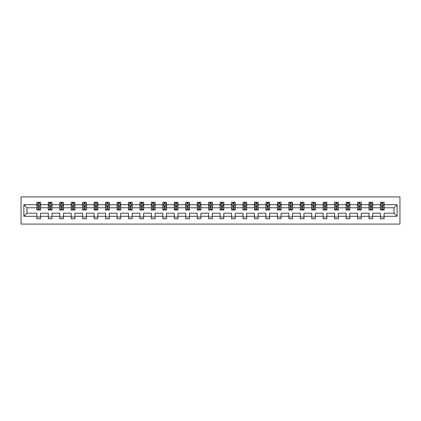 <?xml version="1.0" encoding="UTF-8"?>
<svg xmlns="http://www.w3.org/2000/svg" width="421" height="421" viewBox="0 0 421 421"><rect width="100%" height="100%" fill="white"/><g stroke="black" fill="none" stroke-linecap="round" stroke-linejoin="round"><path stroke-width="0.63" d="M21.05 224.083L399.95 224.083L399.95 196.917L21.05 196.917L21.05 224.083M384.131 216.299L384.131 213.215L394.04 213.215L397.124 216.299L384.131 216.299L384.131 218.757L380.458 218.757L380.458 216.299L372.674 216.299L372.674 218.757L369.007 218.757L369.007 216.299L361.223 216.299L361.223 218.757L357.55 218.757L357.55 216.299L349.772 216.299L349.772 218.757L346.099 218.757L346.099 216.299L338.316 216.299L338.316 218.757L334.648 218.757L334.648 216.299L326.864 216.299L326.864 218.757L323.191 218.757L323.191 216.299L315.413 216.299L315.413 218.757L311.74 218.757L311.74 216.299L303.957 216.299L303.957 218.757L300.289 218.757L300.289 216.299L292.506 216.299L292.506 218.757L288.832 218.757L288.832 216.299L281.054 216.299L281.054 218.757L277.381 218.757L277.381 216.299L269.598 216.299L269.598 218.757L265.93 218.757L265.93 216.299L258.147 216.299L258.147 218.757L254.479 218.757L254.479 216.299L246.695 216.299L246.695 218.757L243.022 218.757L243.022 216.299L235.239 216.299L235.239 218.757L231.571 218.757L231.571 216.299L223.788 216.299L223.788 218.757L220.12 218.757L220.12 216.299L212.337 216.299L212.337 218.757L208.663 218.757L208.663 216.299L200.88 216.299L200.88 218.757L197.212 218.757L197.212 216.299L189.429 216.299L189.429 218.757L185.761 218.757L185.761 216.299L177.978 216.299L177.978 218.757L174.305 218.757L174.305 216.299L166.521 216.299L166.521 218.757L162.853 218.757L162.853 216.299L155.07 216.299L155.07 218.757L151.402 218.757L151.402 216.299L143.619 216.299L143.619 218.757L139.946 218.757L139.946 216.299L132.168 216.299L132.168 218.757L128.494 218.757L128.494 216.299L120.711 216.299L120.711 218.757L117.043 218.757L117.043 216.299L109.26 216.299L109.26 218.757L105.587 218.757L105.587 216.299L97.809 216.299L97.809 218.757L94.136 218.757L94.136 216.299L86.352 216.299L86.352 218.757L82.684 218.757L82.684 216.299L74.901 216.299L74.901 218.757L71.228 218.757L71.228 216.299L63.45 216.299L63.45 218.757L59.777 218.757L59.777 216.299L51.993 216.299L51.993 218.757L48.326 218.757L48.326 216.299L40.542 216.299L40.542 218.757L36.869 218.757L36.869 216.299L23.876 216.299L23.876 204.701L36.869 204.701L36.869 202.243L40.542 202.243L40.542 204.701L48.326 204.701L48.326 202.243L51.993 202.243L51.993 204.701L59.777 204.701L59.777 202.243L63.45 202.243L63.45 204.701L71.228 204.701L71.228 202.243L74.901 202.243L74.901 204.701L82.684 204.701L82.684 202.243L86.352 202.243L86.352 204.701L94.136 204.701L94.136 202.243L97.809 202.243L97.809 204.701L105.587 204.701L105.587 202.243L109.26 202.243L109.26 204.701L117.043 204.701L117.043 202.243L120.711 202.243L120.711 204.701L128.494 204.701L128.494 202.243L132.168 202.243L132.168 204.701L139.946 204.701L139.946 202.243L143.619 202.243L143.619 204.701L151.402 204.701L151.402 202.243L155.07 202.243L155.07 204.701L162.853 204.701L162.853 202.243L166.521 202.243L166.521 204.701L174.305 204.701L174.305 202.243L177.978 202.243L177.978 204.701L185.761 204.701L185.761 202.243L189.429 202.243L189.429 204.701L197.212 204.701L197.212 202.243L200.88 202.243L200.88 204.701L208.663 204.701L208.663 202.243L212.337 202.243L212.337 204.701L220.12 204.701L220.12 202.243L223.788 202.243L223.788 204.701L231.571 204.701L231.571 202.243L235.239 202.243L235.239 204.701L243.022 204.701L243.022 202.243L246.695 202.243L246.695 204.701L254.479 204.701L254.479 202.243L258.147 202.243L258.147 204.701L265.93 204.701L265.93 202.243L269.598 202.243L269.598 204.701L277.381 204.701L277.381 202.243L281.054 202.243L281.054 204.701L288.832 204.701L288.832 202.243L292.506 202.243L292.506 204.701L300.289 204.701L300.289 202.243L303.957 202.243L303.957 204.701L311.74 204.701L311.74 202.243L315.413 202.243L315.413 204.701L323.191 204.701L323.191 202.243L326.864 202.243L326.864 204.701L334.648 204.701L334.648 202.243L338.316 202.243L338.316 204.701L346.099 204.701L346.099 202.243L349.772 202.243L349.772 204.701L357.55 204.701L357.55 202.243L361.223 202.243L361.223 204.701L369.007 204.701L369.007 202.243L372.674 202.243L372.674 204.701L380.458 204.701L380.458 202.243L384.131 202.243L384.131 204.701L397.124 204.701L397.124 216.299M380.458 204.701L380.458 207.785L372.674 207.785L372.674 204.701M372.674 216.299L372.674 213.215L380.458 213.215L380.458 216.299M369.007 204.701L369.007 207.785L361.223 207.785L361.223 204.701M361.223 216.299L361.223 213.215L369.007 213.215L369.007 216.299M357.55 204.701L357.55 207.785L349.772 207.785L349.772 204.701M349.772 216.299L349.772 213.215L357.55 213.215L357.55 216.299M346.099 204.701L346.099 207.785L338.316 207.785L338.316 204.701M338.316 216.299L338.316 213.215L346.099 213.215L346.099 216.299M334.648 204.701L334.648 207.785L326.864 207.785L326.864 204.701M326.864 216.299L326.864 213.215L334.648 213.215L334.648 216.299M323.191 204.701L323.191 207.785L315.413 207.785L315.413 204.701M315.413 216.299L315.413 213.215L323.191 213.215L323.191 216.299M311.74 204.701L311.74 207.785L303.957 207.785L303.957 204.701M303.957 216.299L303.957 213.215L311.74 213.215L311.74 216.299M300.289 204.701L300.289 207.785L292.506 207.785L292.506 204.701M292.506 216.299L292.506 213.215L300.289 213.215L300.289 216.299M288.832 204.701L288.832 207.785L281.054 207.785L281.054 204.701M281.054 216.299L281.054 213.215L288.832 213.215L288.832 216.299M277.381 204.701L277.381 207.785L269.598 207.785L269.598 204.701M269.598 216.299L269.598 213.215L277.381 213.215L277.381 216.299M265.93 204.701L265.93 207.785L258.147 207.785L258.147 204.701M258.147 216.299L258.147 213.215L265.93 213.215L265.93 216.299M254.479 204.701L254.479 207.785L246.695 207.785L246.695 204.701M246.695 216.299L246.695 213.215L254.479 213.215L254.479 216.299M243.022 204.701L243.022 207.785L235.239 207.785L235.239 204.701M235.239 216.299L235.239 213.215L243.022 213.215L243.022 216.299M231.571 204.701L231.571 207.785L223.788 207.785L223.788 204.701M223.788 216.299L223.788 213.215L231.571 213.215L231.571 216.299M220.12 204.701L220.12 207.785L212.337 207.785L212.337 204.701M212.337 216.299L212.337 213.215L220.12 213.215L220.12 216.299M208.663 204.701L208.663 207.785L200.88 207.785L200.88 204.701M200.88 216.299L200.88 213.215L208.663 213.215L208.663 216.299M197.212 204.701L197.212 207.785L189.429 207.785L189.429 204.701M189.429 216.299L189.429 213.215L197.212 213.215L197.212 216.299M185.761 204.701L185.761 207.785L177.978 207.785L177.978 204.701M177.978 216.299L177.978 213.215L185.761 213.215L185.761 216.299M174.305 204.701L174.305 207.785L166.521 207.785L166.521 204.701M166.521 216.299L166.521 213.215L174.305 213.215L174.305 216.299M162.853 204.701L162.853 207.785L155.07 207.785L155.07 204.701M155.07 216.299L155.07 213.215L162.853 213.215L162.853 216.299M151.402 204.701L151.402 207.785L143.619 207.785L143.619 204.701M143.619 216.299L143.619 213.215L151.402 213.215L151.402 216.299M139.946 204.701L139.946 207.785L132.168 207.785L132.168 204.701M132.168 216.299L132.168 213.215L139.946 213.215L139.946 216.299M128.494 204.701L128.494 207.785L120.711 207.785L120.711 204.701M120.711 216.299L120.711 213.215L128.494 213.215L128.494 216.299M117.043 204.701L117.043 207.785L109.26 207.785L109.26 204.701M109.26 216.299L109.26 213.215L117.043 213.215L117.043 216.299M105.587 204.701L105.587 207.785L97.809 207.785L97.809 204.701M97.809 216.299L97.809 213.215L105.587 213.215L105.587 216.299M94.136 204.701L94.136 207.785L86.352 207.785L86.352 204.701M86.352 216.299L86.352 213.215L94.136 213.215L94.136 216.299M82.684 204.701L82.684 207.785L74.901 207.785L74.901 204.701M74.901 216.299L74.901 213.215L82.684 213.215L82.684 216.299M71.228 204.701L71.228 207.785L63.45 207.785L63.45 204.701M63.45 216.299L63.45 213.215L71.228 213.215L71.228 216.299M59.777 204.701L59.777 207.785L51.993 207.785L51.993 204.701M51.993 216.299L51.993 213.215L59.777 213.215L59.777 216.299M48.326 204.701L48.326 207.785L40.542 207.785L40.542 204.701M40.542 216.299L40.542 213.215L48.326 213.215L48.326 216.299M36.869 204.701L36.869 207.785L26.96 207.785L26.96 213.215L36.869 213.215L36.869 216.299M23.876 204.701L26.96 207.785M394.04 213.215L394.04 207.785L384.131 207.785L384.131 204.701M381.852 204.074L382.736 204.074M370.401 204.074L371.28 204.074M358.945 204.074L359.829 204.074M347.493 204.074L348.377 204.074M336.042 204.074L336.921 204.074M324.591 204.074L325.47 204.074M313.135 204.074L314.019 204.074M301.683 204.074L302.562 204.074M290.232 204.074L291.111 204.074M278.776 204.074L279.66 204.074M267.324 204.074L268.203 204.074M255.873 204.074L256.752 204.074M244.417 204.074L245.301 204.074M232.966 204.074L233.844 204.074M221.514 204.074L222.393 204.074M210.058 204.074L210.942 204.074M198.607 204.074L199.486 204.074M187.156 204.074L188.034 204.074M175.699 204.074L176.583 204.074M164.248 204.074L165.127 204.074M152.797 204.074L153.676 204.074M141.34 204.074L142.224 204.074M129.889 204.074L130.768 204.074M118.438 204.074L119.317 204.074M106.981 204.074L107.865 204.074M95.53 204.074L96.409 204.074M84.079 204.074L84.958 204.074M72.623 204.074L73.507 204.074M61.171 204.074L62.055 204.074M49.72 204.074L50.599 204.074M38.264 204.074L39.148 204.074M36.869 216.926L40.542 216.926M48.326 216.926L51.993 216.926M59.777 216.926L63.45 216.926M71.228 216.926L74.901 216.926M82.684 216.926L86.352 216.926M94.136 216.926L97.809 216.926M105.587 216.926L109.26 216.926M117.043 216.926L120.711 216.926M128.494 216.926L132.168 216.926M139.946 216.926L143.619 216.926M151.402 216.926L155.07 216.926M162.853 216.926L166.521 216.926M174.305 216.926L177.978 216.926M185.761 216.926L189.429 216.926M197.212 216.926L200.88 216.926M208.663 216.926L212.337 216.926M220.12 216.926L223.788 216.926M231.571 216.926L235.239 216.926M243.022 216.926L246.695 216.926M254.479 216.926L258.147 216.926M265.93 216.926L269.598 216.926M277.381 216.926L281.054 216.926M288.832 216.926L292.506 216.926M300.289 216.926L303.957 216.926M311.74 216.926L315.413 216.926M323.191 216.926L326.864 216.926M334.648 216.926L338.316 216.926M346.099 216.926L349.772 216.926M357.55 216.926L361.223 216.926M369.007 216.926L372.674 216.926M380.458 216.926L384.131 216.926M26.96 213.215L23.876 216.299M397.124 204.701L394.04 207.785M39.148 203.196L38.264 203.196M37.564 204.201L36.869 204.201L36.869 202.243L38.264 202.243L38.264 204.111M36.869 209.137L36.869 210.058L38.264 210.058L38.264 209.137L36.869 209.137L36.869 207.785M40.542 207.785L40.542 210.058L39.148 210.058L39.148 206.132L38.264 206.132L38.264 209.137M39.853 204.201L40.542 204.201L40.542 202.243L39.148 202.243L39.148 204.111M40.542 205.58L39.806 204.111L37.606 204.111L36.869 205.58M50.599 203.196L49.72 203.196M49.015 204.201L48.326 204.201L48.326 202.243L49.72 202.243L49.72 204.111M48.326 209.137L48.326 210.058L49.72 210.058L49.72 209.137L48.326 209.137L48.326 207.785M51.993 207.785L51.993 210.058L50.599 210.058L50.599 206.132L49.72 206.132L49.72 209.137M51.304 204.201L51.993 204.201L51.993 202.243L50.599 202.243L50.599 204.111M51.993 205.58L51.262 204.111L49.057 204.111L48.326 205.58M62.055 203.196L61.171 203.196M60.466 204.201L59.777 204.201L59.777 202.243L61.171 202.243L61.171 204.111M59.777 209.137L59.777 210.058L61.171 210.058L61.171 209.137L59.777 209.137L59.777 207.785M63.45 207.785L63.45 210.058L62.055 210.058L62.055 206.132L61.171 206.132L61.171 209.137M62.755 204.201L63.45 204.201L63.45 202.243L62.055 202.243L62.055 204.111M63.45 205.58L62.713 204.111L60.513 204.111L59.777 205.58M73.507 203.196L72.623 203.196M71.917 204.201L71.228 204.201L71.228 202.243L72.623 202.243L72.623 204.111M71.228 209.137L71.228 210.058L72.623 210.058L72.623 209.137L71.228 209.137L71.228 207.785M74.901 207.785L74.901 210.058L73.507 210.058L73.507 206.132L72.623 206.132L72.623 209.137M74.212 204.201L74.901 204.201L74.901 202.243L73.507 202.243L73.507 204.111M74.901 205.58L74.164 204.111L71.965 204.111L71.228 205.58M84.958 203.196L84.079 203.196M83.374 204.201L82.684 204.201L82.684 202.243L84.079 202.243L84.079 204.111M82.684 209.137L82.684 210.058L84.079 210.058L84.079 209.137L82.684 209.137L82.684 207.785M86.352 207.785L86.352 210.058L84.958 210.058L84.958 206.132L84.079 206.132L84.079 209.137M85.663 204.201L86.352 204.201L86.352 202.243L84.958 202.243L84.958 204.111M86.352 205.58L85.621 204.111L83.416 204.111L82.684 205.58M96.409 203.196L95.53 203.196M94.825 204.201L94.136 204.201L94.136 202.243L95.53 202.243L95.53 204.111M94.136 209.137L94.136 210.058L95.53 210.058L95.53 209.137L94.136 209.137L94.136 207.785M97.809 207.785L97.809 210.058L96.409 210.058L96.409 206.132L95.53 206.132L95.53 209.137M97.114 204.201L97.809 204.201L97.809 202.243L96.409 202.243L96.409 204.111M97.809 205.58L97.072 204.111L94.872 204.111L94.136 205.58M107.865 203.196L106.981 203.196M106.276 204.201L105.587 204.201L105.587 202.243L106.981 202.243L106.981 204.111M105.587 209.137L105.587 210.058L106.981 210.058L106.981 209.137L105.587 209.137L105.587 207.785M109.26 207.785L109.26 210.058L107.865 210.058L107.865 206.132L106.981 206.132L106.981 209.137M108.571 204.201L109.26 204.201L109.26 202.243L107.865 202.243L107.865 204.111M109.26 205.58L108.523 204.111L106.324 204.111L105.587 205.58M119.317 203.196L118.438 203.196M117.733 204.201L117.043 204.201L117.043 202.243L118.438 202.243L118.438 204.111M117.043 209.137L117.043 210.058L118.438 210.058L118.438 209.137L117.043 209.137L117.043 207.785M120.711 207.785L120.711 210.058L119.317 210.058L119.317 206.132L118.438 206.132L118.438 209.137M120.022 204.201L120.711 204.201L120.711 202.243L119.317 202.243L119.317 204.111M120.711 205.58L119.98 204.111L117.775 204.111L117.043 205.58M130.768 203.196L129.889 203.196M129.184 204.201L128.494 204.201L128.494 202.243L129.889 202.243L129.889 204.111M128.494 209.137L128.494 210.058L129.889 210.058L129.889 209.137L128.494 209.137L128.494 207.785M132.168 207.785L132.168 210.058L130.768 210.058L130.768 206.132L129.889 206.132L129.889 209.137M131.473 204.201L132.168 204.201L132.168 202.243L130.768 202.243L130.768 204.111M132.168 205.58L131.431 204.111L129.226 204.111L128.494 205.58M142.224 203.196L141.34 203.196M140.635 204.201L139.946 204.201L139.946 202.243L141.34 202.243L141.34 204.111M139.946 209.137L139.946 210.058L141.34 210.058L141.34 209.137L139.946 209.137L139.946 207.785M143.619 207.785L143.619 210.058L142.224 210.058L142.224 206.132L141.34 206.132L141.34 209.137M142.93 204.201L143.619 204.201L143.619 202.243L142.224 202.243L142.224 204.111M143.619 205.58L142.882 204.111L140.682 204.111L139.946 205.58M153.676 203.196L152.797 203.196M152.092 204.201L151.402 204.201L151.402 202.243L152.797 202.243L152.797 204.111M151.402 209.137L151.402 210.058L152.797 210.058L152.797 209.137L151.402 209.137L151.402 207.785M155.07 207.785L155.07 210.058L153.676 210.058L153.676 206.132L152.797 206.132L152.797 209.137M154.381 204.201L155.07 204.201L155.07 202.243L153.676 202.243L153.676 204.111M155.07 205.58L154.339 204.111L152.134 204.111L151.402 205.58M165.127 203.196L164.248 203.196M163.543 204.201L162.853 204.201L162.853 202.243L164.248 202.243L164.248 204.111M162.853 209.137L162.853 210.058L164.248 210.058L164.248 209.137L162.853 209.137L162.853 207.785M166.521 207.785L166.521 210.058L165.127 210.058L165.127 206.132L164.248 206.132L164.248 209.137M165.832 204.201L166.521 204.201L166.521 202.243L165.127 202.243L165.127 204.111M166.521 205.58L165.79 204.111L163.585 204.111L162.853 205.58M176.583 203.196L175.699 203.196M174.994 204.201L174.305 204.201L174.305 202.243L175.699 202.243L175.699 204.111M174.305 209.137L174.305 210.058L175.699 210.058L175.699 209.137L174.305 209.137L174.305 207.785M177.978 207.785L177.978 210.058L176.583 210.058L176.583 206.132L175.699 206.132L175.699 209.137M177.288 204.201L177.978 204.201L177.978 202.243L176.583 202.243L176.583 204.111M177.978 205.58L177.241 204.111L175.041 204.111L174.305 205.58M188.034 203.196L187.156 203.196M186.45 204.201L185.761 204.201L185.761 202.243L187.156 202.243L187.156 204.111M185.761 209.137L185.761 210.058L187.156 210.058L187.156 209.137L185.761 209.137L185.761 207.785M189.429 207.785L189.429 210.058L188.034 210.058L188.034 206.132L187.156 206.132L187.156 209.137M188.74 204.201L189.429 204.201L189.429 202.243L188.034 202.243L188.034 204.111M189.429 205.58L188.697 204.111L186.492 204.111L185.761 205.58M199.486 203.196L198.607 203.196M197.902 204.201L197.212 204.201L197.212 202.243L198.607 202.243L198.607 204.111M197.212 209.137L197.212 210.058L198.607 210.058L198.607 209.137L197.212 209.137L197.212 207.785M200.88 207.785L200.88 210.058L199.486 210.058L199.486 206.132L198.607 206.132L198.607 209.137M200.191 204.201L200.88 204.201L200.88 202.243L199.486 202.243L199.486 204.111M200.88 205.58L200.149 204.111L197.944 204.111L197.212 205.58M210.942 203.196L210.058 203.196M209.353 204.201L208.663 204.201L208.663 202.243L210.058 202.243L210.058 204.111M208.663 209.137L208.663 210.058L210.058 210.058L210.058 209.137L208.663 209.137L208.663 207.785M212.337 207.785L212.337 210.058L210.942 210.058L210.942 206.132L210.058 206.132L210.058 209.137M211.647 204.201L212.337 204.201L212.337 202.243L210.942 202.243L210.942 204.111M212.337 205.58L211.6 204.111L209.4 204.111L208.663 205.58M222.393 203.196L221.514 203.196M220.809 204.201L220.12 204.201L220.12 202.243L221.514 202.243L221.514 204.111M220.12 209.137L220.12 210.058L221.514 210.058L221.514 209.137L220.12 209.137L220.12 207.785M223.788 207.785L223.788 210.058L222.393 210.058L222.393 206.132L221.514 206.132L221.514 209.137M223.098 204.201L223.788 204.201L223.788 202.243L222.393 202.243L222.393 204.111M223.788 205.58L223.056 204.111L220.851 204.111L220.12 205.58M233.844 203.196L232.966 203.196M232.26 204.201L231.571 204.201L231.571 202.243L232.966 202.243L232.966 204.111M231.571 209.137L231.571 210.058L232.966 210.058L232.966 209.137L231.571 209.137L231.571 207.785M235.239 207.785L235.239 210.058L233.844 210.058L233.844 206.132L232.966 206.132L232.966 209.137M234.55 204.201L235.239 204.201L235.239 202.243L233.844 202.243L233.844 204.111M235.239 205.58L234.508 204.111L232.303 204.111L231.571 205.58M245.301 203.196L244.417 203.196M243.712 204.201L243.022 204.201L243.022 202.243L244.417 202.243L244.417 204.111M243.022 209.137L243.022 210.058L244.417 210.058L244.417 209.137L243.022 209.137L243.022 207.785M246.695 207.785L246.695 210.058L245.301 210.058L245.301 206.132L244.417 206.132L244.417 209.137M246.006 204.201L246.695 204.201L246.695 202.243L245.301 202.243L245.301 204.111M246.695 205.58L245.959 204.111L243.759 204.111L243.022 205.58M256.752 203.196L255.873 203.196M255.168 204.201L254.479 204.201L254.479 202.243L255.873 202.243L255.873 204.111M254.479 209.137L254.479 210.058L255.873 210.058L255.873 209.137L254.479 209.137L254.479 207.785M258.147 207.785L258.147 210.058L256.752 210.058L256.752 206.132L255.873 206.132L255.873 209.137M257.457 204.201L258.147 204.201L258.147 202.243L256.752 202.243L256.752 204.111M258.147 205.58L257.415 204.111L255.21 204.111L254.479 205.58M268.203 203.196L267.324 203.196M266.619 204.201L265.93 204.201L265.93 202.243L267.324 202.243L267.324 204.111M265.93 209.137L265.93 210.058L267.324 210.058L267.324 209.137L265.93 209.137L265.93 207.785M269.598 207.785L269.598 210.058L268.203 210.058L268.203 206.132L267.324 206.132L267.324 209.137M268.908 204.201L269.598 204.201L269.598 202.243L268.203 202.243L268.203 204.111M269.598 205.58L268.866 204.111L266.661 204.111L265.93 205.58M279.66 203.196L278.776 203.196M278.07 204.201L277.381 204.201L277.381 202.243L278.776 202.243L278.776 204.111M277.381 209.137L277.381 210.058L278.776 210.058L278.776 209.137L277.381 209.137L277.381 207.785M281.054 207.785L281.054 210.058L279.66 210.058L279.66 206.132L278.776 206.132L278.776 209.137M280.365 204.201L281.054 204.201L281.054 202.243L279.66 202.243L279.66 204.111M281.054 205.58L280.318 204.111L278.118 204.111L277.381 205.58M291.111 203.196L290.232 203.196M289.527 204.201L288.832 204.201L288.832 202.243L290.232 202.243L290.232 204.111M288.832 209.137L288.832 210.058L290.232 210.058L290.232 209.137L288.832 209.137L288.832 207.785M292.506 207.785L292.506 210.058L291.111 210.058L291.111 206.132L290.232 206.132L290.232 209.137M291.816 204.201L292.506 204.201L292.506 202.243L291.111 202.243L291.111 204.111M292.506 205.58L291.774 204.111L289.569 204.111L288.832 205.58M302.562 203.196L301.683 203.196M300.978 204.201L300.289 204.201L300.289 202.243L301.683 202.243L301.683 204.111M300.289 209.137L300.289 210.058L301.683 210.058L301.683 209.137L300.289 209.137L300.289 207.785M303.957 207.785L303.957 210.058L302.562 210.058L302.562 206.132L301.683 206.132L301.683 209.137M303.267 204.201L303.957 204.201L303.957 202.243L302.562 202.243L302.562 204.111M303.957 205.58L303.225 204.111L301.02 204.111L300.289 205.58M314.019 203.196L313.135 203.196M312.429 204.201L311.74 204.201L311.74 202.243L313.135 202.243L313.135 204.111M311.74 209.137L311.74 210.058L313.135 210.058L313.135 209.137L311.74 209.137L311.74 207.785M315.413 207.785L315.413 210.058L314.019 210.058L314.019 206.132L313.135 206.132L313.135 209.137M314.724 204.201L315.413 204.201L315.413 202.243L314.019 202.243L314.019 204.111M315.413 205.58L314.676 204.111L312.477 204.111L311.74 205.58M325.47 203.196L324.591 203.196M323.886 204.201L323.191 204.201L323.191 202.243L324.591 202.243L324.591 204.111M323.191 209.137L323.191 210.058L324.591 210.058L324.591 209.137L323.191 209.137L323.191 207.785M326.864 207.785L326.864 210.058L325.47 210.058L325.47 206.132L324.591 206.132L324.591 209.137M326.175 204.201L326.864 204.201L326.864 202.243L325.47 202.243L325.47 204.111M326.864 205.58L326.128 204.111L323.928 204.111L323.191 205.58M336.921 203.196L336.042 203.196M335.337 204.201L334.648 204.201L334.648 202.243L336.042 202.243L336.042 204.111M334.648 209.137L334.648 210.058L336.042 210.058L336.042 209.137L334.648 209.137L334.648 207.785M338.316 207.785L338.316 210.058L336.921 210.058L336.921 206.132L336.042 206.132L336.042 209.137M337.626 204.201L338.316 204.201L338.316 202.243L336.921 202.243L336.921 204.111M338.316 205.58L337.584 204.111L335.379 204.111L334.648 205.58M348.377 203.196L347.493 203.196M346.788 204.201L346.099 204.201L346.099 202.243L347.493 202.243L347.493 204.111M346.099 209.137L346.099 210.058L347.493 210.058L347.493 209.137L346.099 209.137L346.099 207.785M349.772 207.785L349.772 210.058L348.377 210.058L348.377 206.132L347.493 206.132L347.493 209.137M349.083 204.201L349.772 204.201L349.772 202.243L348.377 202.243L348.377 204.111M349.772 205.58L349.035 204.111L346.836 204.111L346.099 205.58M359.829 203.196L358.945 203.196M358.245 204.201L357.55 204.201L357.55 202.243L358.945 202.243L358.945 204.111M357.55 209.137L357.55 210.058L358.945 210.058L358.945 209.137L357.55 209.137L357.55 207.785M361.223 207.785L361.223 210.058L359.829 210.058L359.829 206.132L358.945 206.132L358.945 209.137M360.534 204.201L361.223 204.201L361.223 202.243L359.829 202.243L359.829 204.111M361.223 205.58L360.487 204.111L358.287 204.111L357.55 205.58M371.28 203.196L370.401 203.196M369.696 204.201L369.007 204.201L369.007 202.243L370.401 202.243L370.401 204.111M369.007 209.137L369.007 210.058L370.401 210.058L370.401 209.137L369.007 209.137L369.007 207.785M372.674 207.785L372.674 210.058L371.28 210.058L371.28 206.132L370.401 206.132L370.401 209.137M371.985 204.201L372.674 204.201L372.674 202.243L371.28 202.243L371.28 204.111M372.674 205.58L371.943 204.111L369.738 204.111L369.007 205.58M382.736 203.196L381.852 203.196M381.147 204.201L380.458 204.201L380.458 202.243L381.852 202.243L381.852 204.111M380.458 209.137L380.458 210.058L381.852 210.058L381.852 209.137L380.458 209.137L380.458 207.785M384.131 207.785L384.131 210.058L382.736 210.058L382.736 206.132L381.852 206.132L381.852 209.137M383.436 204.201L384.131 204.201L384.131 202.243L382.736 202.243L382.736 204.111M384.131 205.58L383.394 204.111L381.194 204.111L380.458 205.58M40.521 205.543L36.89 205.543M40.542 209.137L39.148 209.137M38.264 207.169L36.869 207.169M40.542 207.169L39.148 207.169M39.148 203.664L38.264 203.664M51.978 205.543L48.341 205.543M51.993 209.137L50.599 209.137M49.72 207.169L48.326 207.169M51.993 207.169L50.599 207.169M50.599 203.664L49.72 203.664M63.429 205.543L59.798 205.543M63.45 209.137L62.055 209.137M61.171 207.169L59.777 207.169M63.45 207.169L62.055 207.169M62.055 203.664L61.171 203.664M74.88 205.543L71.249 205.543M74.901 209.137L73.507 209.137M72.623 207.169L71.228 207.169M74.901 207.169L73.507 207.169M73.507 203.664L72.623 203.664M86.337 205.543L82.7 205.543M86.352 209.137L84.958 209.137M84.079 207.169L82.684 207.169M86.352 207.169L84.958 207.169M84.958 203.664L84.079 203.664M97.788 205.543L94.151 205.543M97.809 209.137L96.409 209.137M95.53 207.169L94.136 207.169M97.809 207.169L96.409 207.169M96.409 203.664L95.53 203.664M109.239 205.543L105.608 205.543M109.26 209.137L107.865 209.137M106.981 207.169L105.587 207.169M109.26 207.169L107.865 207.169M107.865 203.664L106.981 203.664M120.695 205.543L117.059 205.543M120.711 209.137L119.317 209.137M118.438 207.169L117.043 207.169M120.711 207.169L119.317 207.169M119.317 203.664L118.438 203.664M132.147 205.543L128.51 205.543M132.168 209.137L130.768 209.137M129.889 207.169L128.494 207.169M132.168 207.169L130.768 207.169M130.768 203.664L129.889 203.664M143.598 205.543L139.967 205.543M143.619 209.137L142.224 209.137M141.34 207.169L139.946 207.169M143.619 207.169L142.224 207.169M142.224 203.664L141.34 203.664M155.054 205.543L151.418 205.543M155.07 209.137L153.676 209.137M152.797 207.169L151.402 207.169M155.07 207.169L153.676 207.169M153.676 203.664L152.797 203.664M166.505 205.543L162.869 205.543M166.521 209.137L165.127 209.137M164.248 207.169L162.853 207.169M166.521 207.169L165.127 207.169M165.127 203.664L164.248 203.664M177.957 205.543L174.326 205.543M177.978 209.137L176.583 209.137M175.699 207.169L174.305 207.169M177.978 207.169L176.583 207.169M176.583 203.664L175.699 203.664M189.413 205.543L185.777 205.543M189.429 209.137L188.034 209.137M187.156 207.169L185.761 207.169M189.429 207.169L188.034 207.169M188.034 203.664L187.156 203.664M200.864 205.543L197.228 205.543M200.88 209.137L199.486 209.137M198.607 207.169L197.212 207.169M200.88 207.169L199.486 207.169M199.486 203.664L198.607 203.664M212.316 205.543L208.684 205.543M212.337 209.137L210.942 209.137M210.058 207.169L208.663 207.169M212.337 207.169L210.942 207.169M210.942 203.664L210.058 203.664M223.772 205.543L220.136 205.543M223.788 209.137L222.393 209.137M221.514 207.169L220.12 207.169M223.788 207.169L222.393 207.169M222.393 203.664L221.514 203.664M235.223 205.543L231.587 205.543M235.239 209.137L233.844 209.137M232.966 207.169L231.571 207.169M235.239 207.169L233.844 207.169M233.844 203.664L232.966 203.664M246.674 205.543L243.043 205.543M246.695 209.137L245.301 209.137M244.417 207.169L243.022 207.169M246.695 207.169L245.301 207.169M245.301 203.664L244.417 203.664M258.131 205.543L254.495 205.543M258.147 209.137L256.752 209.137M255.873 207.169L254.479 207.169M258.147 207.169L256.752 207.169M256.752 203.664L255.873 203.664M269.582 205.543L265.946 205.543M269.598 209.137L268.203 209.137M267.324 207.169L265.93 207.169M269.598 207.169L268.203 207.169M268.203 203.664L267.324 203.664M281.033 205.543L277.402 205.543M281.054 209.137L279.66 209.137M278.776 207.169L277.381 207.169M281.054 207.169L279.66 207.169M279.66 203.664L278.776 203.664M292.49 205.543L288.853 205.543M292.506 209.137L291.111 209.137M290.232 207.169L288.832 207.169M292.506 207.169L291.111 207.169M291.111 203.664L290.232 203.664M303.941 205.543L300.305 205.543M303.957 209.137L302.562 209.137M301.683 207.169L300.289 207.169M303.957 207.169L302.562 207.169M302.562 203.664L301.683 203.664M315.392 205.543L311.761 205.543M315.413 209.137L314.019 209.137M313.135 207.169L311.74 207.169M315.413 207.169L314.019 207.169M314.019 203.664L313.135 203.664M326.849 205.543L323.212 205.543M326.864 209.137L325.47 209.137M324.591 207.169L323.191 207.169M326.864 207.169L325.47 207.169M325.47 203.664L324.591 203.664M338.3 205.543L334.663 205.543M338.316 209.137L336.921 209.137M336.042 207.169L334.648 207.169M338.316 207.169L336.921 207.169M336.921 203.664L336.042 203.664M349.751 205.543L346.12 205.543M349.772 209.137L348.377 209.137M347.493 207.169L346.099 207.169M349.772 207.169L348.377 207.169M348.377 203.664L347.493 203.664M361.202 205.543L357.571 205.543M361.223 209.137L359.829 209.137M358.945 207.169L357.55 207.169M361.223 207.169L359.829 207.169M359.829 203.664L358.945 203.664M372.659 205.543L369.022 205.543M372.674 209.137L371.28 209.137M370.401 207.169L369.007 207.169M372.674 207.169L371.28 207.169M371.28 203.664L370.401 203.664M384.11 205.543L380.479 205.543M384.131 209.137L382.736 209.137M381.852 207.169L380.458 207.169M384.131 207.169L382.736 207.169M382.736 203.664L381.852 203.664"/></g></svg>
